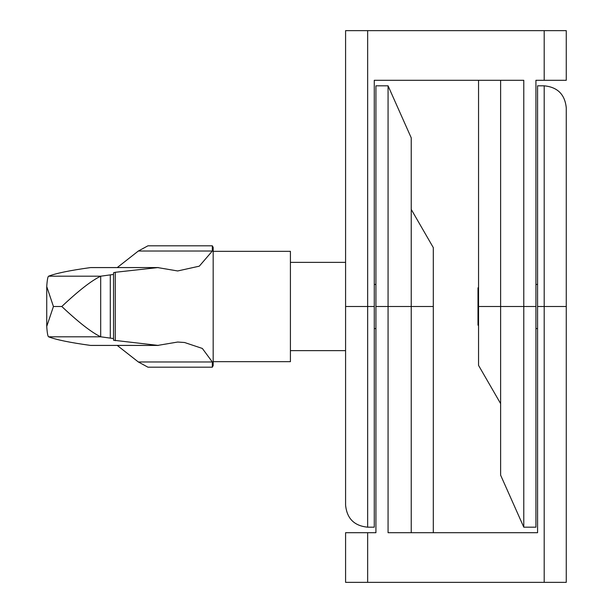 <?xml version="1.0" encoding="UTF-8"?>
<svg xmlns="http://www.w3.org/2000/svg" width="613" height="613" viewBox="0 0 613 613"><rect width="100%" height="100%" fill="white"/><g stroke="black" fill="none" stroke-linecap="round" stroke-linejoin="round"><path stroke-width="0.92" d="M90.885 267.567L90.418 267.597C69.982 270.417 56.036 273.283 48.58 276.195C47.791 276.639 47.178 280.087 46.734 286.539L53.431 306.5L46.734 326.461C47.178 332.913 47.791 336.361 48.58 336.805C56.036 339.717 69.982 342.583 90.418 345.403L90.885 345.433M48.58 276.195L100.747 276.195L113.535 274.44L113.535 340.238L158.369 345.433L90.839 345.433M113.535 340.238L113.535 338.56L100.685 336.798C91.567 332.438 78.602 322.338 61.798 306.5C78.564 290.692 91.529 280.593 100.685 276.202L100.685 336.798M117.244 345.433L138.339 361.976L212.336 361.976L202.359 348.46L184.536 342.498L177.678 342.039L157.748 345.403L90.418 345.403M117.252 267.567L138.339 251.024L147.948 245.813L212.336 245.813L213.178 247.391L213.178 365.609L212.336 367.187L212.336 361.976M212.336 245.813L212.336 251.024L199.302 266.172L177.678 270.961L157.748 267.597L115.259 272.287L113.535 272.762L113.535 274.44L113.535 272.762M90.839 267.567L158.369 267.567L90.418 267.597M46.734 326.461L46.734 286.539M138.339 361.976L147.948 367.187L212.336 367.187M138.339 251.024L212.336 251.024M374.275 284.432L375.93 284.432M290.416 262.364L345.586 262.364M213.178 251.33L290.416 251.33L290.416 361.67L213.178 361.67M478.546 287.328L477.994 287.88L477.994 325.12L478.546 325.672M544.198 85.82C557.6 87.13 564.956 94.486 566.266 107.888L566.266 306.5L544.198 306.5L544.198 85.82L537.578 85.82L537.578 532.697L388.067 532.697L388.067 85.82L411.239 137.864L411.239 532.697M388.067 85.82L375.93 85.82L375.93 532.697L345.586 532.697L345.586 582.35L566.266 582.35L566.266 306.5M411.239 209.401L433.307 247.621L433.307 532.697M367.654 527.18C354.245 525.87 346.889 518.514 345.586 505.112L345.586 306.5L367.654 306.5L367.654 527.18L374.275 527.18L374.275 80.303L523.786 80.303L523.786 527.18L500.614 475.136L500.614 80.303M523.786 527.18L535.923 527.18L535.923 80.303L566.266 80.303L566.266 30.65L345.586 30.65L345.586 306.5M500.614 403.599L478.546 365.379L478.546 80.303M48.58 336.805L100.747 336.805M115.259 272.287L115.259 340.713M53.431 306.5L61.798 306.5M110.286 275.16L110.286 337.84M544.198 582.35L544.198 306.5L537.578 306.5M367.654 582.35L367.654 532.697M433.307 306.5L375.93 306.5M367.654 30.65L367.654 306.5L374.275 306.5M544.198 30.65L544.198 80.303M478.546 306.5L535.923 306.5M374.275 328.568L375.93 328.568M290.416 350.636L345.586 350.636M537.578 284.432L535.923 284.432M537.578 328.568L535.923 328.568"/></g></svg>
